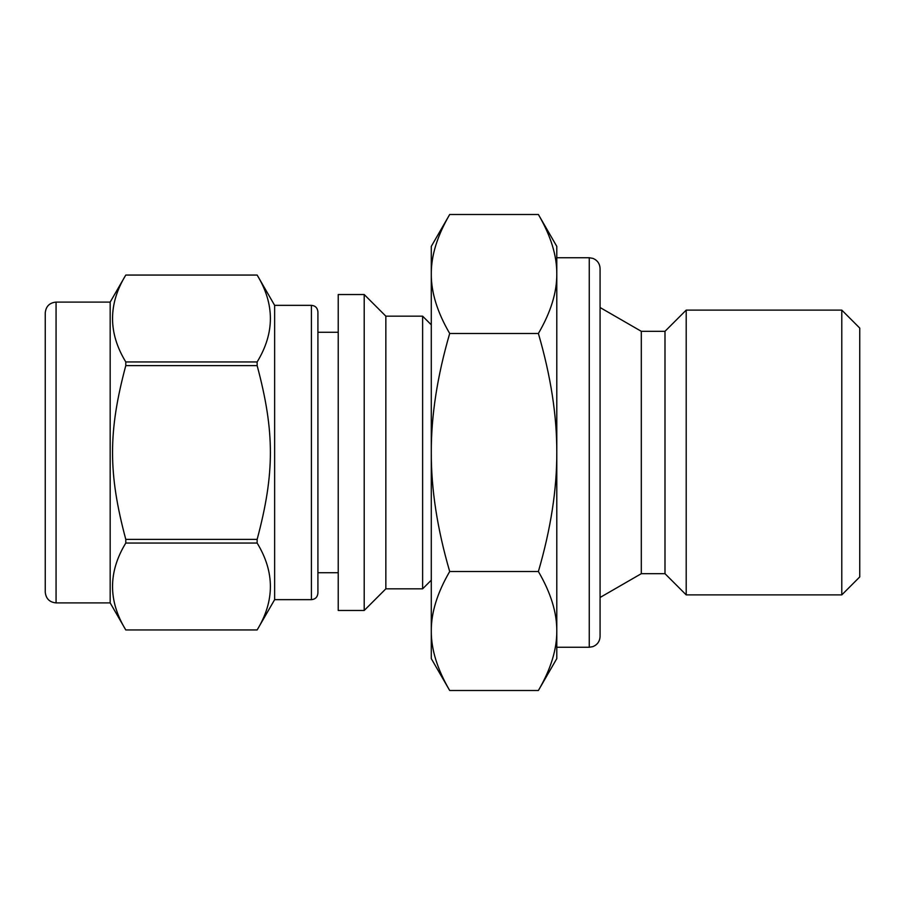 <?xml version="1.0" encoding="UTF-8"?>
<svg xmlns="http://www.w3.org/2000/svg" width="905" height="905" viewBox="0 0 905 905"><rect width="100%" height="100%" fill="white"/><g stroke="black" fill="none" stroke-linecap="round" stroke-linejoin="round"><path stroke-width="1.36" d="M125.784 361.943C108.125 332.983 108.125 304.023 125.784 275.063L257.144 275.063C274.803 304.023 274.803 332.983 257.144 361.943L125.784 361.943L125.784 365.62L257.144 365.62C274.803 431.651 274.803 473.349 257.144 539.38L125.784 539.38C108.125 473.349 108.125 431.651 125.784 365.62M56.065 302.1L110.172 302.1L125.784 275.052L257.144 275.052L274.634 305.347L274.634 599.653L257.144 629.948L125.784 629.948C108.125 600.977 108.125 572.017 125.784 543.057L257.144 543.057C274.803 572.017 274.803 600.977 257.144 629.937L125.784 629.948L110.172 602.9L56.065 602.9C49.504 602.255 45.895 598.646 45.25 592.074L45.25 312.926C45.895 306.354 49.504 302.745 56.065 302.1L56.065 602.9M257.144 361.943L257.144 365.62M257.144 539.38L257.144 543.057M125.784 539.38L125.784 543.057M338.232 294.532L338.232 610.468L364.206 610.468L364.206 294.532L338.232 294.532M364.206 294.532L385.847 316.173L385.847 588.827L364.206 610.468M385.847 316.173L422.624 316.173L422.624 588.827L385.847 588.827M431.289 580.173L422.624 588.827M110.172 302.1L110.172 602.9M274.634 305.347L311.422 305.347L311.422 599.653L274.634 599.653M311.422 305.347C315.325 305.698 317.485 307.858 317.915 311.84L317.915 593.16C317.485 597.142 315.325 599.302 311.422 599.653M338.232 572.741L317.915 572.741M538.385 214.496L556.79 246.386L556.79 274C556.926 292.372 550.794 312.214 538.385 333.493C550.794 376.073 556.926 415.746 556.79 452.5C556.926 489.254 550.794 528.927 538.385 571.508C550.794 592.786 556.926 612.628 556.79 631C556.926 649.383 550.794 669.214 538.385 690.504L449.695 690.504C437.296 669.214 431.153 649.383 431.289 631C431.153 612.628 437.296 592.786 449.695 571.508C437.296 528.927 431.153 489.254 431.289 452.5C431.153 415.746 437.296 376.073 449.695 333.493C437.296 312.214 431.153 292.372 431.289 274C431.153 255.617 437.296 235.786 449.695 214.496L538.385 214.496C550.794 235.786 556.926 255.617 556.79 274L556.79 658.614L538.385 690.504M449.695 333.493L538.385 333.493M449.695 571.508L538.385 571.508M449.695 214.496L431.289 246.386L431.289 658.614L449.695 690.504M556.79 274L556.79 631M556.79 257.744L589.257 257.744L589.257 647.256L556.79 647.256M589.257 257.744L592.922 258.378C597.436 260.278 599.823 263.672 600.072 268.559L600.072 636.441C599.823 641.328 597.436 644.722 592.922 646.623L589.257 647.256M600.072 307.519L641.306 331.321L641.306 573.68L600.072 597.481M641.306 331.321L664.994 331.321L664.994 573.68L641.306 573.68M664.994 331.321L686.205 310.11L686.205 594.89L664.994 573.68M686.205 310.11L841.786 310.11L841.786 594.89L686.205 594.89M841.786 310.11L859.75 328.074L859.75 576.926L841.786 594.89M431.289 324.827L422.624 316.173M317.915 332.259L338.232 332.259"/></g></svg>
